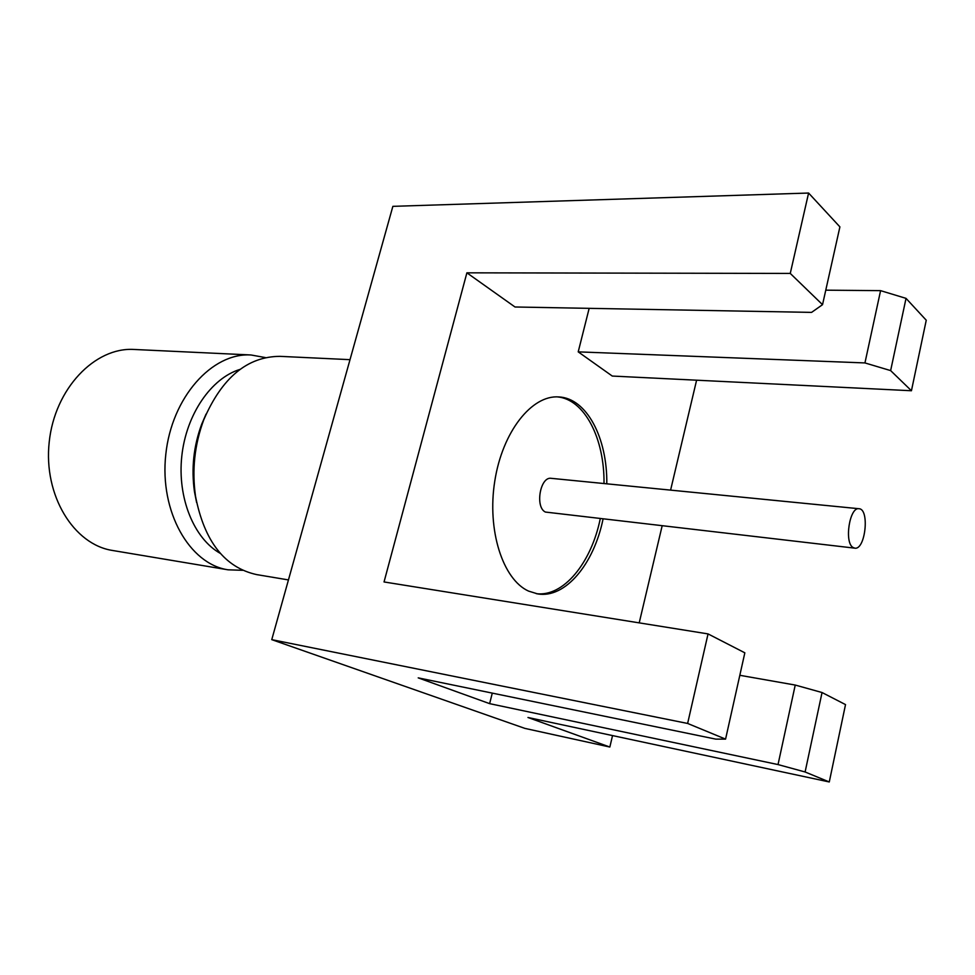 <?xml version="1.0" encoding="UTF-8"?>
<svg xmlns="http://www.w3.org/2000/svg" width="975" height="975" viewBox="0 0 975 975"><rect width="100%" height="100%" fill="white"/><g stroke="black" fill="none" stroke-linecap="round" stroke-linejoin="round"><path stroke-width="1.46" d="M606.803 483.832C607.388 437.97 586.718 398.129 558.797 396.935C531.85 394.79 502.466 431.657 494.8 480.98C486.866 530.229 502.82 579.54 528.548 591.094L537.712 593.921C565.268 598.662 593.897 564.086 603.025 519.151M805.106 771.981L778.026 764.571L795.234 685.059L822.047 692.53L805.106 771.981L829.274 781.962L527.975 717.49L609.838 747.033L612.544 735.589M639.21 622.867L662.122 525.964M670.593 490.133L696.601 380.201M589.168 308.344L578.212 351.865L612.276 376.058L911.442 390.743L926.25 320.227L906.031 298.362L890.638 370.597L911.442 390.743M808.592 193.038L790.262 273.427L466.891 272.829L515.007 306.991L811.566 312.39L822.534 304.675L839.902 226.882L808.592 193.038L392.864 206.347L271.757 639.649L524.916 728.398L609.838 747.033M466.891 272.829L384.04 581.953L708.045 633.908L687.631 723.45L725.571 739.123L744.839 652.823L708.045 633.908M725.571 739.123L715.833 739.135L418.214 677.869L489.633 703.645L492.278 693.115M288.454 579.93L256.657 574.604C224.798 567.572 204.421 541.527 195.548 496.446C191.819 470.218 194.549 444.673 203.751 419.823C221.959 377.642 247.37 356.484 280.008 356.35L350.013 359.665M196.609 502.527L194.476 491.79C191.185 468.634 193.598 446.087 201.715 424.149L206.066 414.095M220.326 553.398C194.037 538.736 177.255 498.042 181.789 456.227C186.213 414.387 211.222 378.166 240.008 369.391M242.702 570.314L228.065 569.814C189.516 564.135 159.437 511.692 165.787 454.508C171.673 397.276 212.172 352.389 251.05 354.985L265.468 357.593M228.065 569.814L112.637 550.485C73.771 544.672 43.278 495.337 49.213 442.041C54.698 388.684 94.916 346.929 134.136 349.464L251.05 354.985M778.026 764.571L489.633 703.645M687.631 723.45L271.757 639.649M890.638 370.597L864.947 362.932L880.583 290.647L825.776 290.172M880.583 290.647L906.031 298.362M790.262 273.427L822.534 304.675M864.947 362.932L578.212 351.865M829.274 781.962L845.52 704.596L822.047 692.53M795.234 685.059L739.818 675.297M536.311 593.678C563.489 597.09 591.252 562.892 600.234 518.834M604.013 483.551C604.561 438.592 584.659 399.287 557.359 396.874M858.999 508.731L551.265 478.335C540.199 476.275 534.8 507.268 545.415 512.058L854.783 548.157C865.41 550.253 869.834 508.938 858.999 508.731C849.652 506.683 844.057 542.319 852.954 547.426L854.783 548.157M194.476 491.79L195.548 496.446M201.715 424.149L203.751 419.823"/></g></svg>
